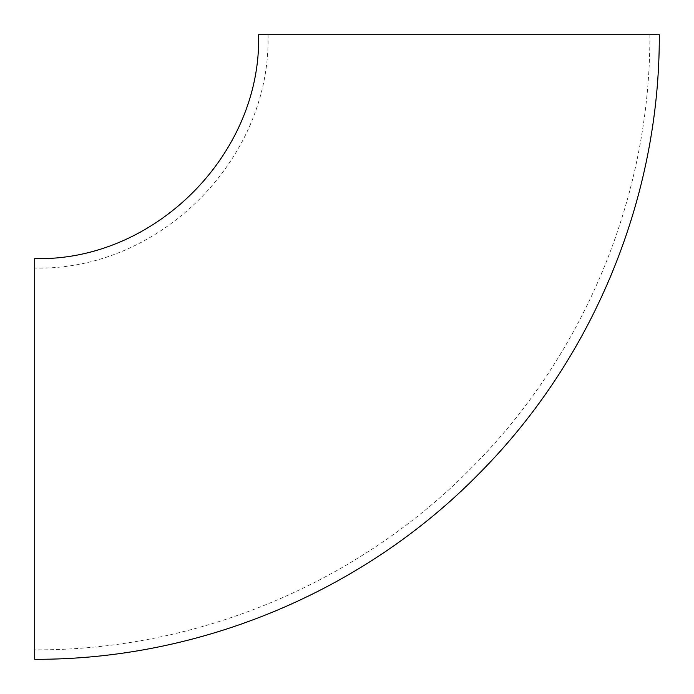 <?xml version="1.0" encoding="UTF-8"?>
<svg xmlns="http://www.w3.org/2000/svg" width="694" height="694" viewBox="0 0 694 694"><rect width="100%" height="100%" fill="white"/><g stroke="black" fill="none" stroke-linecap="round" stroke-linejoin="round"><path stroke-width="0.52" stroke-dasharray="3.47 2.6" d="M458.96 34.7L268.04 34.7L458.96 34.7M34.7 458.96L34.7 268.04L34.7 458.96M258.61 34.7L659.3 34.7M34.7 258.61L34.7 659.3M268.04 34.7C271.259 159.377 159.403 271.25 34.7 268.04M649.87 34.7C650.504 194.355 585.545 352.925 473.091 466.264C359.301 582.83 197.599 650.547 34.7 649.87"/><path stroke-width="1.04" d="M458.96 34.7L258.61 34.7C261.699 154.346 154.363 261.699 34.7 258.61L34.7 659.3C200.098 659.985 364.272 591.227 479.814 472.874C593.986 357.8 659.933 196.801 659.3 34.7L458.96 34.7"/></g></svg>
